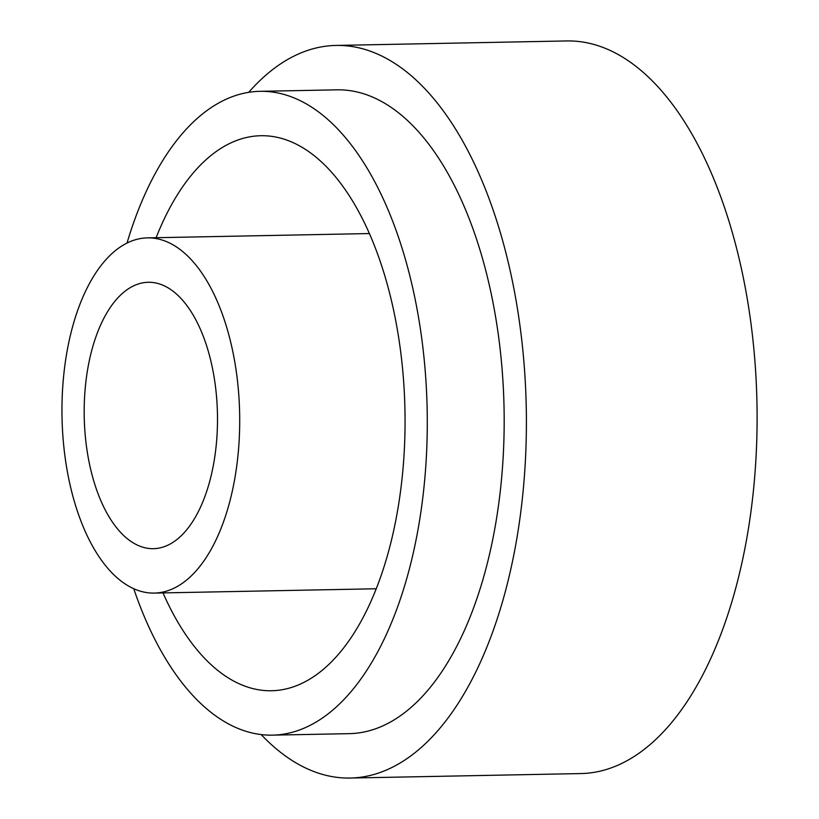 <?xml version="1.0" encoding="UTF-8"?>
<svg xmlns="http://www.w3.org/2000/svg" width="819" height="819" viewBox="0 0 819 819"><rect width="100%" height="100%" fill="white"/><g stroke="black" fill="none" stroke-linecap="round" stroke-linejoin="round"><path stroke-width="1.23" d="M75.757 506.132A177.641 88.831 -91.1 0 0 154.289 593.079A177.641 88.831 -91.1 0 0 239.65 413.749A177.641 88.831 -91.1 0 0 147.389 237.879A177.641 88.831 -91.1 0 0 72.144 328.358A177.641 88.831 -91.1 0 0 75.757 506.132M94.523 483.466A133.231 66.626 -91.1 0 0 153.429 548.679A133.231 66.626 -91.1 0 0 217.455 414.189A133.231 66.626 -91.1 0 0 148.249 282.279A133.231 66.626 -91.1 0 0 91.82 350.133A133.231 66.626 -91.1 0 0 94.523 483.466M163.012 592.915A277.559 138.8 -91.1 0 0 271.58 690.745A277.559 138.8 -91.1 0 0 404.965 410.544A277.559 138.8 -91.1 0 0 260.79 135.729A277.559 138.8 -91.1 0 0 156.101 237.705M133.732 588.707A321.969 161.015 -91.1 0 0 272.451 735.145A321.969 161.015 -91.1 0 0 427.17 410.104A321.969 161.015 -91.1 0 0 259.93 91.329A321.969 161.015 -91.1 0 0 127.017 243.048M272.451 735.145L349.344 733.65A321.969 161.015 -91.1 0 0 504.064 408.609A321.969 161.015 -91.1 0 0 336.834 89.834L259.93 91.329M261.189 734.582A366.38 183.221 -91.1 0 0 350.215 778.05A366.38 183.221 -91.1 0 0 526.269 408.179A366.38 183.221 -91.1 0 0 335.964 45.434A366.38 183.221 -91.1 0 0 248.71 92.332M350.215 778.05L580.906 773.566A366.38 183.221 -91.1 0 0 756.971 403.695A366.38 183.221 -91.1 0 0 566.666 40.95L335.964 45.434M369.369 233.558L147.389 237.879M376.269 588.769L154.289 593.079"/></g></svg>

